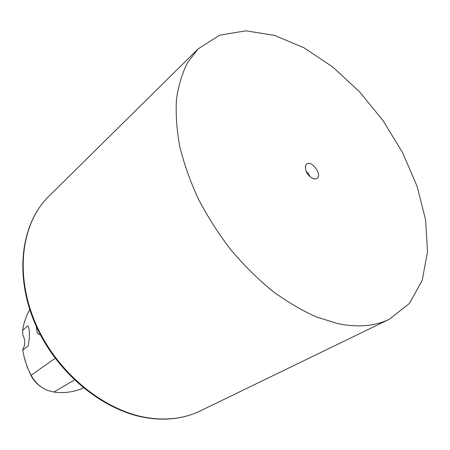 <?xml version="1.0" encoding="UTF-8"?>
<svg xmlns="http://www.w3.org/2000/svg" width="450" height="450" viewBox="0 0 450 450"><rect width="100%" height="100%" fill="white"/><g stroke="black" fill="none" stroke-linecap="round" stroke-linejoin="round"><path stroke-width="0.67" d="M22.669 330.328L22.742 334.817C25.374 339.986 25.408 344.767 22.843 349.178L22.809 350.016L27.99 346.14C29.976 338.102 29.846 328.433 27.793 325.806L22.669 330.328C23.794 322.667 26.162 315.782 29.779 309.668M41.355 387.034C37.029 384.199 33.621 380.436 31.129 375.739L27.023 366.508L24.182 356.991M36.309 326.424L37.142 332.679L38.593 334.389L40.354 334.727M83.407 387.923C74.486 392.001 64.631 393.384 53.854 392.062L47.239 390.285C40.309 387.315 34.937 382.309 31.123 375.277C26.887 367.11 24.114 358.689 22.809 350.016M38.053 330.154L39.898 333.849M313.194 178.689L315.377 178.959C325.035 177.643 310.219 156.684 305.758 165.347C304.746 170.949 307.221 175.393 313.194 178.689M337.702 323.601C357.784 327.696 374.991 326.244 389.323 319.241L409.461 303.446L422.224 280.277L427.5 251.741L425.593 219.791L417.071 186.249L402.66 152.758L383.192 120.814L359.572 91.806L332.809 67.05L304.031 47.824L274.551 35.37L245.886 30.825L219.786 35.128L198.174 48.848L187.836 62.196C182.301 72.838 178.521 85.134 176.496 99.09C175.579 113.861 176.676 129.713 179.781 146.644C184.067 163.969 190.299 181.502 198.489 199.249C207.709 216.833 218.453 233.634 230.721 249.666C243.675 264.977 257.434 278.651 271.997 290.689C286.779 301.59 301.556 310.331 316.316 316.918L337.702 323.601M309.617 176.479C309.296 174.268 308.149 172.648 306.169 171.607M31.129 375.739L31.123 375.277L55.159 358.279M53.854 392.062L74.407 379.969M151.622 418.314C169.774 420.328 185.991 417.87 200.278 410.929C185.664 417.999 169.189 420.497 150.846 418.427C106.47 413.303 58.129 375.272 36.051 325.851C13.894 276.469 20.677 223.746 48.679 196.476C21.161 223.155 14.169 275.732 36.512 325.429C58.736 375.12 107.499 413.325 151.622 418.314M200.278 410.929L389.323 319.241M48.679 196.476L198.174 48.848M314.016 178.898L315.377 178.959M305.359 166.652L305.758 165.347"/></g></svg>

